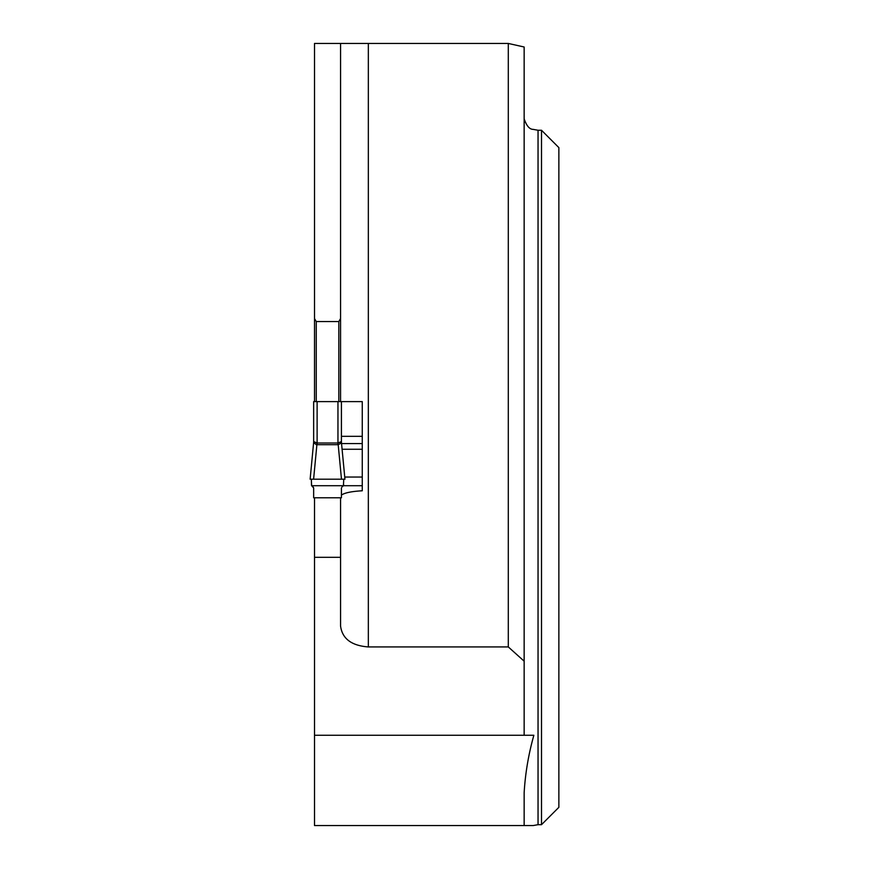 <?xml version="1.0" encoding="UTF-8"?>
<svg xmlns="http://www.w3.org/2000/svg" width="869" height="869" viewBox="0 0 869 869"><rect width="100%" height="100%" fill="white"/><g stroke="black" fill="none" stroke-linecap="round" stroke-linejoin="round"><path stroke-width="1.3" d="M541.506 824.681L541.506 130.252L538.041 130.252L538.041 824.681L541.506 824.681L558.865 807.323L558.865 147.611L541.506 130.252M524.148 825.55L524.148 792.734C525.278 773.41 528.515 754.259 533.859 735.272L314.513 735.272L314.513 825.55L533.208 825.55L538.041 824.681M538.041 130.252L533.208 129.383C529.525 129.372 526.505 125.831 524.148 118.771M314.513 735.272L314.513 497.785M314.513 401.608L314.513 318.543L316.251 321.552L338.823 321.552L340.561 318.543L340.561 401.608M368.337 43.45L368.337 646.938L508.3 646.938L508.3 43.45L314.513 43.45L314.513 318.543M368.337 646.938C351.5 645.678 342.234 638.693 340.561 626.006L340.561 497.785M524.148 735.272L524.148 47.002L508.3 43.45M341.43 495.08C344.602 492.821 351.543 491.387 362.264 490.779L362.264 401.608L313.655 401.608L313.655 441.571L317.12 443.005L337.954 443.005L341.43 441.571L341.43 401.619M340.561 43.45L340.561 318.543M341.952 486.988L343.44 485.717L362.264 485.717M362.264 436.325L341.43 436.325M316.251 401.608L316.251 321.552M338.823 401.608L338.823 321.552M508.3 646.938L524.148 661.179M314.513 557.322L340.561 557.322M313.655 401.619L313.655 441.571A13.893 13.893 0 0 1 313.59 442.875L313.59 443.223M341.43 487.911L341.43 497.785L313.655 497.785L313.655 487.911L311.634 485.717L343.44 485.717L343.733 479.199M341.43 401.608L341.43 441.571A13.893 13.85 180 0 0 341.495 442.897L338.193 444.689L341.474 479.199L313.6 479.199L316.892 444.689L313.59 442.875L310.135 479.199L313.6 479.199M339.442 442.375L338.899 442.571M313.709 441.745L313.655 441.571A13.893 13.85 0 0 1 313.59 442.897M313.655 487.911L313.122 486.988M311.482 485.25L311.341 479.199L343.733 479.199L311.341 479.199L311.634 485.717M315.925 444.537L316.892 444.689L317.076 442.994M343.44 485.717L343.668 484.826M341.474 479.199L344.95 479.199L341.484 442.875A13.893 13.893 0 0 1 341.43 441.561A13.893 13.893 0 0 0 341.484 442.875M337.998 442.994L338.193 444.689L316.892 444.689M313.655 441.561A13.893 13.893 0 0 1 313.59 442.875M362.264 477.038L344.743 477.038M362.264 449.262L342.093 449.262M362.264 443.592L341.56 443.592M337.954 444.7L337.954 401.608M317.12 401.608L317.12 444.7"/></g></svg>
